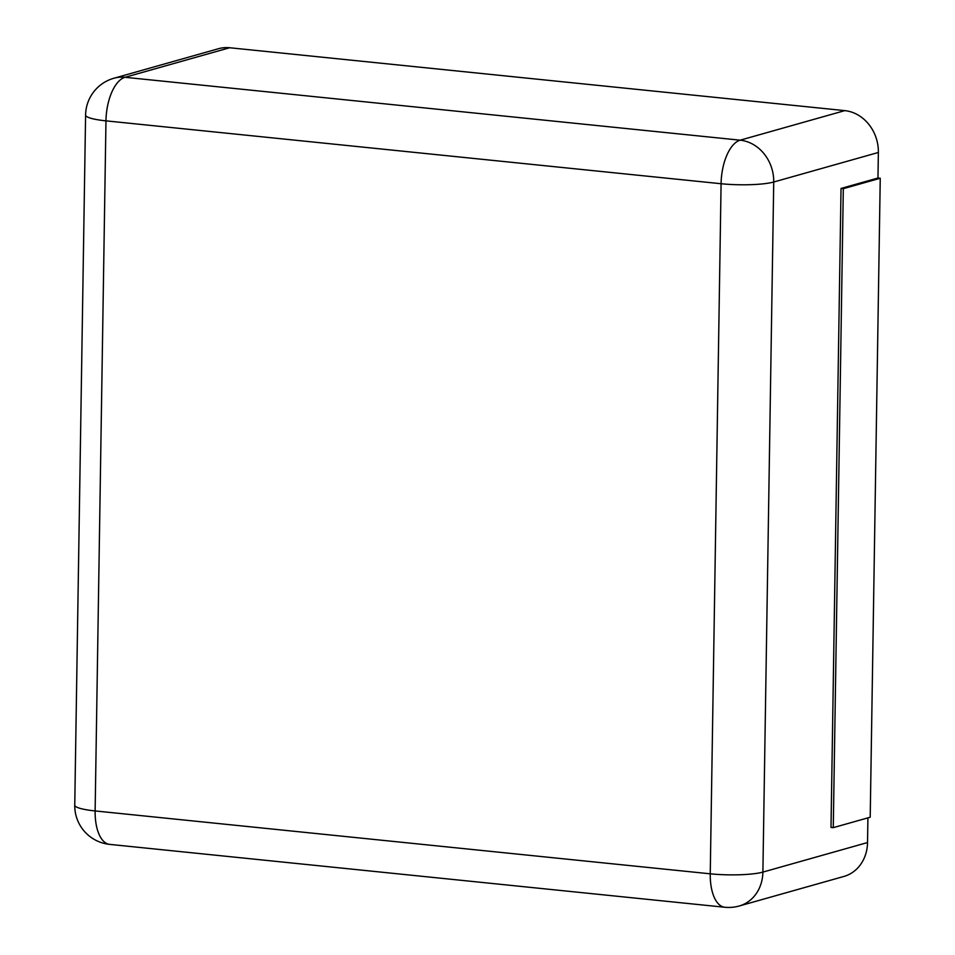 <?xml version="1.0" encoding="UTF-8"?>
<svg xmlns="http://www.w3.org/2000/svg" width="955" height="955" viewBox="0 0 955 955"><rect width="100%" height="100%" fill="white"/><g stroke="black" fill="none" stroke-linecap="round" stroke-linejoin="round"><path stroke-width="1.43" d="M229.678 47.75L125.033 77.295A38.845 33.783 74.2 0 0 113.884 78.25L218.528 48.705A38.845 33.783 74.2 0 1 229.678 47.75L844.805 110.625L740.161 140.182A38.845 33.783 74.2 0 1 773.729 182.011L762.89 872.094A38.845 33.783 74.2 0 1 739.265 905.985L843.922 876.439A38.845 33.783 74.2 0 0 867.534 842.549L867.916 817.874M877.967 178.024L880.247 178.251L870.208 817.217L833.273 827.651L831.005 827.424L841.033 188.445L877.967 178.024L878.373 152.466A38.845 33.783 -105.8 0 0 844.805 110.625M841.033 188.445L843.313 188.684L880.247 178.251M833.273 827.651L843.313 188.684M74.753 805.113A38.845 6.243 0.9 0 0 95.13 810.938L105.969 120.855L721.085 183.73L710.245 873.813L95.13 810.938A38.845 18.145 -84.2 0 0 109.646 844.375A38.845 38.845 0 0 1 74.753 805.113L85.592 115.03A38.845 6.243 0.9 0 0 105.969 120.855A38.845 18.145 95.8 0 1 125.033 77.295L740.161 140.182A38.845 18.145 95.8 0 0 721.085 183.73A38.845 6.243 -179.1 0 0 773.729 182.011L878.373 152.466M867.534 842.549L762.89 872.094A38.845 6.243 -179.1 0 1 710.245 873.813A38.845 18.145 -84.2 0 0 724.761 907.25L109.646 844.375M113.884 78.25A38.845 38.845 0 0 0 85.592 115.03M724.761 907.25A38.845 38.845 0 0 0 739.265 905.985"/></g></svg>
